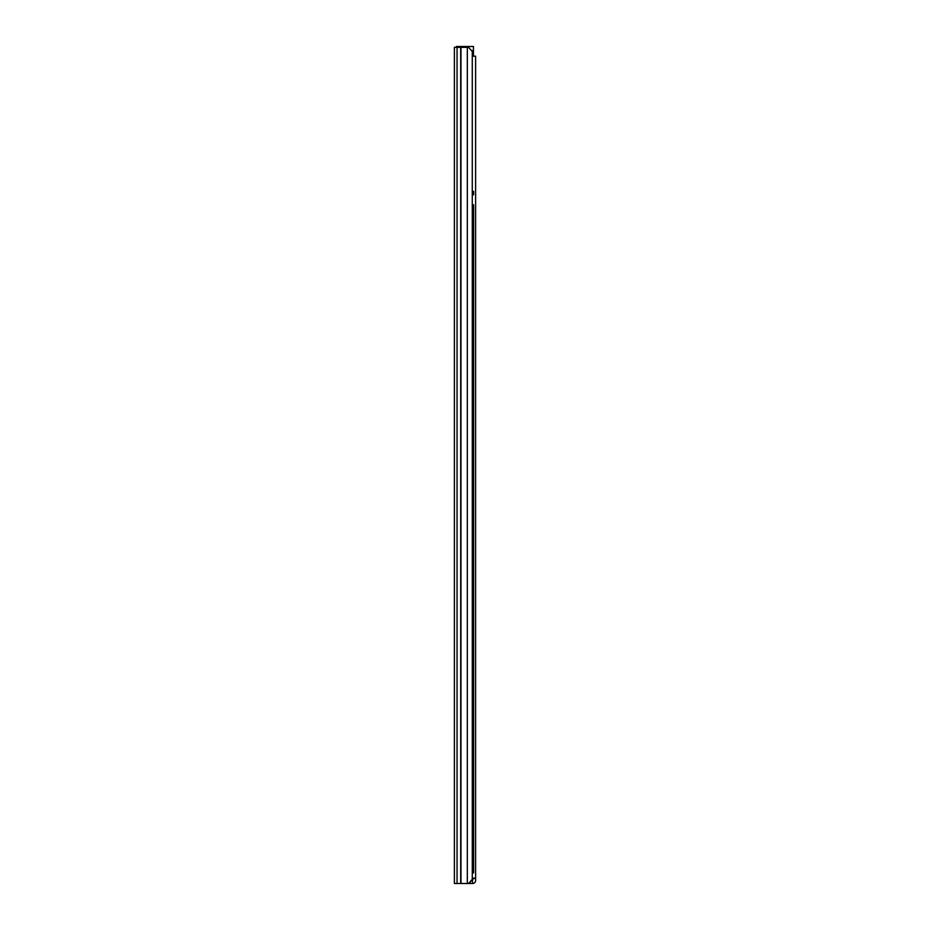 <?xml version="1.0" encoding="UTF-8"?>
<svg xmlns="http://www.w3.org/2000/svg" width="930" height="930" viewBox="0 0 930 930"><rect width="100%" height="100%" fill="white"/><g stroke="black" fill="none" stroke-linecap="round" stroke-linejoin="round"><path stroke-width="1.4" d="M454.386 47.337L454.386 883.5L468.615 883.5L472.277 879.315L472.277 51.522L468.615 47.337L454.386 47.337M471.545 50.685L473.44 50.685L473.44 46.5L456.386 46.5L456.386 47.337M473.44 56.195L473.44 50.685M470.813 880.989L472.394 880.989L472.696 883.5A2.93 2.93 0 0 0 475.614 880.571L475.614 878.652L473.114 878.153M472.277 56.195L475.614 56.195L475.614 878.652M472.394 880.989L473.114 878.652M475.614 878.153L472.277 878.153M472.394 883.5L468.615 883.5M472.277 204.786L473.614 204.786L473.614 872.886L472.277 872.886M472.277 194.754L473.614 194.754L473.614 191.406L472.277 191.406M467.337 47.337L467.337 883.5M460.966 47.337L460.966 883.5M460.687 47.337L460.687 883.5M457.06 47.337L457.06 883.5M470.255 881.628L470.255 883.5"/></g></svg>
